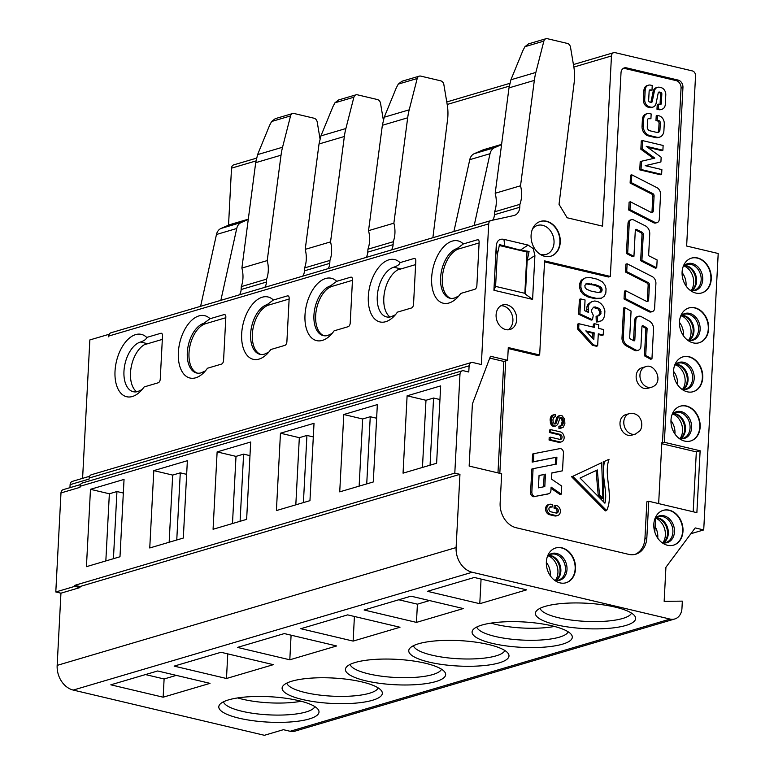 <?xml version="1.0" encoding="UTF-8"?>
<svg xmlns="http://www.w3.org/2000/svg" width="774" height="774" viewBox="0 0 774 774"><rect width="100%" height="100%" fill="white"/><g stroke="black" fill="none" stroke-linecap="round" stroke-linejoin="round"><path stroke-width="1.16" d="M239.437 294.836A10.681 8.388 73.5 0 0 241.13 289.524L266.459 282.046A10.681 8.388 -106.5 0 1 264.766 287.357M320.03 138.846L317.214 122.04A4.267 3.357 73.5 0 0 314.07 118.229L294.072 113.497A4.267 3.357 73.5 0 0 292.64 113.526A4.267 3.357 73.5 0 0 290.56 115.906L282.558 147.234A64.068 50.349 73.5 0 0 281.03 155.197L267.224 260.586A27.419 21.546 -106.5 0 1 266.614 279.133L266.459 282.046M237.676 697.925A45.908 11.639 -177 0 0 301.144 701.254M197.467 373.165A25.629 14.454 103.3 0 1 189.514 348.3A25.629 14.454 103.3 0 1 205.507 323.726L225.805 317.727M205.42 370.872L201.192 372.826A25.629 14.454 103.3 0 1 196.596 373.01A25.629 14.454 103.3 0 1 187.298 352.557A25.629 14.454 103.3 0 1 203.794 323.319L210.044 318.733L224.102 314.583A3.202 1.809 103.3 0 1 224.673 314.554A3.202 1.809 103.3 0 1 225.834 317.117L223.57 360.432A3.202 1.809 103.3 0 1 221.509 364.09L207.451 368.24A32.034 18.063 -76.7 0 1 203.968 372.458A32.034 18.063 -76.7 0 1 180.777 369.005A32.034 18.063 -76.7 0 1 185.363 328.408A32.034 18.063 -76.7 0 1 210.044 318.733M136.698 391.799A25.629 14.454 -76.7 0 1 131.009 368.134A25.629 14.454 -76.7 0 1 144.361 344.701L162.327 339.399M161.853 333.536L160.779 333.284A3.202 1.809 103.3 0 1 161.35 333.255A3.202 1.809 103.3 0 1 162.511 335.81L160.247 379.134A3.202 1.809 103.3 0 1 158.177 382.791L144.119 386.942A32.034 18.063 103.3 0 1 140.645 391.16A32.034 18.063 103.3 0 1 117.445 387.706A32.034 18.063 103.3 0 1 122.04 347.11A32.034 18.063 103.3 0 1 146.712 337.435C146.373 339.196 144.283 340.724 140.462 342.021A25.629 14.454 -76.7 0 0 124.353 367.36A25.629 14.454 -76.7 0 0 133.263 391.712A25.629 14.454 -76.7 0 0 137.869 391.528L142.097 389.564M169.158 542.235L172.679 475.081L180.274 472.837L176.762 539.991M186.65 474.346L180.274 472.837M113.43 558.693L116.951 491.538L109.357 493.783L105.835 560.937M116.951 491.538L123.327 493.048M378.186 687.893A45.908 11.639 3 0 1 369.44 693.262A45.908 11.639 3 0 1 305.314 692.566A45.908 11.639 3 0 1 286.806 683.103M314.854 706.594A45.908 11.639 3 0 1 306.107 711.954A45.908 11.639 3 0 1 256.426 713.792A45.908 11.639 3 0 1 223.483 701.805M145.493 674.57L164.107 678.972L176.288 675.383M267.224 260.586L241.894 268.065L255.701 162.675L257.597 154.607L269.565 125.427L271.616 121.499L275.234 118.674M230.265 224.528A4.267 3.357 73.5 0 0 229.946 224.605A4.267 3.357 73.5 0 0 229.646 224.712L221.006 228.456A10.681 8.388 73.5 0 0 216.468 234.483L200.601 306.311M248.261 219.439L241.275 222.477A10.681 8.388 73.5 0 0 236.728 228.494L220.861 300.322M82.595 478.342L89.852 339.931L109.25 334.233A4.267 3.357 -106.5 0 1 110.982 332.772A4.267 3.357 -106.5 0 1 111.166 332.723L490.755 220.629M108.853 334.32L108.718 336.884M492.622 220.193A10.681 8.388 73.5 0 0 494.431 214.727L519.76 207.248A10.681 8.388 -106.5 0 1 514.207 215.453A10.681 8.388 -106.5 0 1 513.743 215.569L491.113 220.522A4.267 3.357 73.5 0 0 490.929 220.571A4.267 3.357 73.5 0 0 488.713 223.85L108.757 336.051A4.267 3.357 -106.5 0 1 109.25 334.233M160.779 333.284L146.712 337.435M89.61 476.271L72.33 481.38A4.267 3.357 73.5 0 0 70.105 484.659L69.95 487.668M70.105 484.659L89.107 479.048L89.155 478.022A4.267 3.357 -106.5 0 1 91.38 474.733L471.327 362.532A4.267 3.357 73.5 0 0 469.112 365.821L468.783 372.004L463.636 370.785A4.267 3.357 73.5 0 0 462.213 370.823A4.267 3.357 73.5 0 0 459.988 374.103L454.802 473.117L459.95 474.336L456.109 547.566A21.353 16.786 73.5 0 0 472.188 572.257L670.1 619.084A13.884 10.904 73.5 0 0 674.735 618.987A13.884 10.904 73.5 0 0 681.962 608.316L682.339 601.137L664.15 601.33L665.93 567.245L695.197 527.916L703.721 529.929L718.204 253.504L686.635 246.035L695.545 75.852A4.267 3.357 73.5 0 0 692.333 70.908L615.117 52.642A4.267 3.357 73.5 0 0 613.695 52.671A4.267 3.357 73.5 0 0 611.47 55.96L602.549 226.143L567.139 217.765L559.031 204.326L574.24 81.967A42.705 33.563 73.5 0 0 573.882 67.29L570.515 47.243A4.267 3.357 73.5 0 0 567.371 43.431L547.373 38.7A4.267 3.357 73.5 0 0 545.941 38.729A4.267 3.357 73.5 0 0 543.861 41.109L535.86 72.427A64.068 50.349 73.5 0 0 534.331 80.399L520.525 185.779L495.196 193.268L509.002 87.878L510.898 79.799L522.866 50.629L524.917 46.701L528.536 43.876M80.486 484.563L63.207 489.661A4.267 3.357 73.5 0 0 60.982 492.941L55.796 591.965L74.797 586.353L79.945 587.572L79.993 586.537L74.846 585.318L74.797 586.353M60.982 492.941L79.983 487.339L80.041 486.304A4.267 3.357 -106.5 0 1 82.257 483.024L462.213 370.823M187.366 460.704L183.312 538.056L149.75 547.973L153.803 470.611L187.366 460.704M172.679 475.081L153.803 470.611M90.481 489.313L86.427 566.674L119.989 556.758L124.043 479.406L90.481 489.313L109.357 493.783M55.796 591.965L60.943 593.184L79.945 587.572M60.943 593.184L57.16 665.379A21.353 16.786 73.5 0 0 73.24 690.069L264.389 735.3L283.39 729.689L290.153 731.285L670.1 619.084M226.482 678.498L174.14 666.114L221.006 652.279L273.338 664.663L226.482 678.498L227.769 653.875M372.546 700.257A50.184 12.723 3 0 1 302.46 699.503A50.184 12.723 3 0 1 282.994 685.909A50.184 12.723 3 0 1 291.895 681.178A50.184 12.723 3 0 1 361.98 681.933A50.184 12.723 3 0 1 381.679 691.085A50.184 12.723 3 0 1 372.546 700.257M309.223 718.959A50.184 12.723 3 0 1 248.812 720.101A50.184 12.723 3 0 1 219.671 704.611A50.184 12.723 3 0 1 269.565 696.716A50.184 12.723 3 0 1 318.356 709.787A50.184 12.723 3 0 1 309.223 718.959M163.15 697.2L110.817 684.816L157.673 670.971L210.015 683.355L163.15 697.2L164.107 678.972M674.735 618.987L294.788 731.198A13.884 10.904 -106.5 0 1 290.153 731.285M241.13 289.524L241.285 286.612L266.614 279.133M241.285 286.612A27.419 21.546 73.5 0 0 241.894 268.065M228.533 225.195L231.513 168.161A4.267 3.357 -106.5 0 1 233.738 164.872L256.562 158.138M690.872 533.721L703.721 529.929M416.451 622.393L463.316 608.558L410.975 596.174L364.119 610.009L416.451 622.393L417.409 604.175L429.589 600.576M562.524 644.161A50.184 12.723 3 0 1 502.113 645.303A50.184 12.723 3 0 1 472.972 629.813A50.184 12.723 3 0 1 522.856 621.909A50.184 12.723 3 0 1 571.657 634.98A50.184 12.723 3 0 1 562.524 644.161M427.442 591.317L474.307 577.472L526.639 589.856L479.783 603.701L427.442 591.317M615.282 607.126A50.184 12.723 3 0 1 634.98 616.288A50.184 12.723 3 0 1 625.847 625.46A50.184 12.723 3 0 1 555.761 624.705A50.184 12.723 3 0 1 536.295 611.112A50.184 12.723 3 0 1 545.196 606.371A50.184 12.723 3 0 1 615.282 607.126M237.463 647.412L284.329 633.577L336.661 645.961L289.805 659.796L237.463 647.412M425.303 663.231A50.184 12.723 3 0 1 445.002 672.383A50.184 12.723 3 0 1 435.868 681.555A50.184 12.723 3 0 1 365.783 680.81A50.184 12.723 3 0 1 346.317 667.207A50.184 12.723 3 0 1 355.218 662.476A50.184 12.723 3 0 1 425.303 663.231M300.796 628.711L347.652 614.875L399.994 627.259L353.128 641.095L300.796 628.711M488.636 644.529A50.184 12.723 3 0 1 508.334 653.682A50.184 12.723 3 0 1 499.191 662.863A50.184 12.723 3 0 1 429.106 662.109A50.184 12.723 3 0 1 409.639 648.515A50.184 12.723 3 0 1 418.55 643.774A50.184 12.723 3 0 1 488.636 644.529M79.993 586.537L459.95 474.336M74.846 585.318L454.802 473.117M373.291 481.96L377.344 404.599L343.782 414.516L339.728 491.867L373.291 481.96M436.613 463.258L403.051 473.166L407.105 395.814L440.667 385.897L436.613 463.258M246.635 519.364L213.073 529.271L217.126 451.91L250.689 442.002L246.635 519.364M309.958 500.662L276.405 510.569L280.459 433.217L314.021 423.301L309.958 500.662M488.713 223.85L481.341 364.535L472.759 362.503A4.267 3.357 73.5 0 0 471.327 362.532M415.154 258.739L414.08 258.477L400.013 262.628C399.674 264.398 397.584 265.927 393.763 267.214A25.629 14.454 -76.7 0 0 377.654 292.553A25.629 14.454 -76.7 0 0 386.565 316.905A25.629 14.454 -76.7 0 0 391.17 316.721L395.398 314.766M414.08 258.477A3.202 1.809 103.3 0 1 414.651 258.458A3.202 1.809 103.3 0 1 415.812 261.012L413.539 304.337A3.202 1.809 103.3 0 1 411.478 307.984L397.42 312.145A32.034 18.063 103.3 0 1 393.947 316.363A32.034 18.063 103.3 0 1 370.746 312.909A32.034 18.063 103.3 0 1 375.342 272.313A32.034 18.063 103.3 0 1 400.013 262.628M458.721 296.065L454.493 298.019A25.629 14.454 103.3 0 1 449.897 298.203A25.629 14.454 103.3 0 1 440.599 277.76A25.629 14.454 103.3 0 1 457.095 248.512L463.345 243.936A32.034 18.063 -76.7 0 0 438.664 253.611A32.034 18.063 -76.7 0 0 434.079 294.207A32.034 18.063 -76.7 0 0 457.27 297.661A32.034 18.063 -76.7 0 0 460.753 293.443L474.81 289.292A3.202 1.809 103.3 0 0 476.871 285.635L479.135 242.31A3.202 1.809 103.3 0 0 477.974 239.756A3.202 1.809 103.3 0 0 477.403 239.776L478.477 240.037M463.345 243.936L477.403 239.776M268.742 352.17L264.524 354.124A25.629 14.454 103.3 0 1 259.919 354.308A25.629 14.454 103.3 0 1 250.621 333.855A25.629 14.454 103.3 0 1 267.117 304.617L273.367 300.031A32.034 18.063 -76.7 0 0 248.686 309.716A32.034 18.063 -76.7 0 0 244.1 350.312A32.034 18.063 -76.7 0 0 267.291 353.757A32.034 18.063 -76.7 0 0 270.774 349.538L284.832 345.388A3.202 1.809 103.3 0 0 286.893 341.731L289.166 298.416A3.202 1.809 103.3 0 0 288.005 295.862A3.202 1.809 103.3 0 0 287.425 295.881L288.508 296.132M273.367 300.031L287.425 295.881M332.075 333.468L327.847 335.423A25.629 14.454 103.3 0 1 323.242 335.606A25.629 14.454 103.3 0 1 313.944 315.153A25.629 14.454 103.3 0 1 330.44 285.916L336.69 281.33A32.034 18.063 -76.7 0 0 312.009 291.014A32.034 18.063 -76.7 0 0 307.423 331.611A32.034 18.063 -76.7 0 0 330.624 335.055A32.034 18.063 -76.7 0 0 334.097 330.837L348.155 326.686A3.202 1.809 103.3 0 0 350.216 323.029L352.489 279.714A3.202 1.809 103.3 0 0 351.328 277.16A3.202 1.809 103.3 0 0 350.748 277.179L351.831 277.44M336.69 281.33L350.748 277.179M432.879 237.715L447.585 119.37A42.705 33.563 73.5 0 0 447.227 104.693L443.87 84.647A4.267 3.357 73.5 0 0 440.716 80.835L420.717 76.104A4.267 3.357 73.5 0 0 419.295 76.133A4.267 3.357 73.5 0 0 417.205 78.513L409.204 109.831A64.068 50.349 73.5 0 0 407.685 117.793L393.869 223.183A27.419 21.546 -106.5 0 1 393.26 241.73L393.105 244.642A10.681 8.388 -106.5 0 1 391.412 249.963M366.083 257.442A10.681 8.388 73.5 0 0 367.776 252.121L367.931 249.209A27.419 21.546 73.5 0 0 368.54 230.662L382.356 125.282L384.243 117.203L396.22 88.023L398.271 84.105L401.88 81.28M504.832 650.489A45.908 11.639 3 0 1 496.086 655.859A45.908 11.639 3 0 1 431.96 655.172A45.908 11.639 3 0 1 413.451 645.7M295.813 504.841L299.325 437.678L306.93 435.433L303.408 502.597M313.306 436.942L306.93 435.433M324.113 335.761A25.629 14.454 103.3 0 1 316.169 310.896A25.629 14.454 103.3 0 1 332.162 286.322L352.46 280.323M367.931 249.209L393.26 241.73M393.869 223.183L368.54 230.662M354.415 616.472L353.128 641.095M299.325 437.678L280.459 433.217M260.79 354.463A25.629 14.454 103.3 0 1 252.837 329.598A25.629 14.454 103.3 0 1 268.83 305.024L289.128 299.025M232.481 523.543L236.002 456.379L243.607 454.135L240.085 521.299M249.973 455.644L243.607 454.135M441.509 669.191A45.908 11.639 3 0 1 432.763 674.56A45.908 11.639 3 0 1 368.637 673.873A45.908 11.639 3 0 1 350.129 664.402M383.362 120.144L380.537 103.348A4.267 3.357 73.5 0 0 377.393 99.536L357.394 94.805A4.267 3.357 73.5 0 0 355.972 94.834A4.267 3.357 73.5 0 0 353.882 97.214L345.881 128.532A64.068 50.349 73.5 0 0 344.353 136.495L330.546 241.885L305.217 249.363L319.023 143.974L320.92 135.905L332.897 106.725L334.949 102.797L338.557 99.981M236.002 456.379L217.126 451.91M291.092 635.173L289.805 659.796M302.76 276.134A10.681 8.388 73.5 0 0 304.453 270.823L304.608 267.91L329.937 260.432L329.782 263.344A10.681 8.388 -106.5 0 1 328.089 268.655M330.546 241.885A27.419 21.546 -106.5 0 1 329.937 260.432M304.608 267.91A27.419 21.546 73.5 0 0 305.217 249.363M501.562 144.641L494.576 147.679A10.681 8.388 73.5 0 0 490.029 153.697L474.162 225.524M483.566 149.73A4.267 3.357 73.5 0 0 483.247 149.798A4.267 3.357 73.5 0 0 482.947 149.914L474.307 153.658A10.681 8.388 73.5 0 0 469.77 159.676L453.903 231.503M398.794 599.773L417.409 604.175M568.155 631.797A45.908 11.639 3 0 1 559.409 637.157A45.908 11.639 3 0 1 509.727 638.995A45.908 11.639 3 0 1 476.784 627.008M343.782 414.516L362.658 418.976L359.136 486.14M376.628 418.241L370.253 416.731L362.658 418.976M490.977 623.118A45.908 11.639 -177 0 0 554.445 626.447M370.253 416.731L366.731 483.895M389.999 317.001A25.629 14.454 -76.7 0 1 384.31 293.336A25.629 14.454 -76.7 0 1 397.662 269.903L415.628 264.602M450.768 298.367A25.629 14.454 103.3 0 1 442.815 273.493A25.629 14.454 103.3 0 1 458.808 248.918L479.106 242.93M529.077 251.444L520.351 250.147L499.52 244.613L497.237 254.917L495.592 286.39L524.84 293.307L526.997 252.053L529.077 251.444L527.171 260.615L525.42 294.159L532.599 299.393L534.902 255.546L533.286 248.677L528.081 245.068L503.951 239.36C499.278 238.489 496.705 240.83 496.211 246.393L493.918 290.24L495.592 286.39M499.22 245.484L526.997 252.053M655.259 517.883A15.132 11.891 -106.5 0 1 655.704 517.351L654.804 532.038M500.942 305.72A12.81 10.072 -106.5 0 1 512.901 320.765A12.81 10.072 -106.5 0 1 508.063 329.821M532.531 228.94A15.132 11.891 -106.5 0 1 546.386 226.927A15.132 11.891 -106.5 0 1 554.029 242.794A15.132 11.891 -106.5 0 1 539.991 254.211M592.632 338.325L592.903 333.226L586.595 331.736M594.171 332.859L585.812 330.875L593.813 339.612L594.171 332.859L592.903 333.226M603.207 334.997L598.292 333.826L597.654 345.862L593.552 344.894L578.691 328.457L578.933 323.726L594.451 327.402L594.645 323.745L598.766 324.722L598.573 328.369L603.497 329.54L603.207 334.997L601.94 335.365L598.254 334.494M597.654 345.862L596.386 346.239L592.284 345.272L577.423 328.834L577.665 324.103L578.933 323.726M593.552 344.894L592.284 345.272M578.691 328.457L577.423 328.834M594.645 323.745L593.377 324.122L593.223 327.102M599.444 315.55L600.963 313.335L600.537 310.045L599.405 308.536L595.312 306.949L593.59 307.152L591.752 309.552L591.646 311.738L593.261 315.299L592.468 319.739L579.89 313.838L580.674 298.938L585.057 299.973L584.505 310.606L588.617 312.473L588.124 306.552L589.43 303.65L591.839 301.579L594.848 300.97L598.167 301.754L600.808 303.447L603.478 306.591L604.891 310.964L604.649 315.54L603.565 318.646L601.611 320.784L596.28 322.003L596.086 316.276L599.444 315.55L598.176 315.927L599.705 313.702L599.792 312.048L598.138 308.913L593.261 307.413M599.095 321.742L596.28 322.003M597.538 321.626L597.354 315.898M600.431 314.583L599.163 314.96M600.963 313.335L599.705 313.702M601.05 311.68L599.792 312.048M600.537 310.045L599.269 310.413M599.405 308.536L598.138 308.913M597.644 307.501L596.377 307.868M595.312 306.949L594.045 307.317M592.468 319.739L591.21 320.117L578.623 314.215L579.407 299.306L580.674 298.938M579.89 313.838L578.623 314.215M588.269 311.438L587.098 311.777M587.979 309.416L586.711 309.793L586.866 306.93L588.163 304.018L591.839 301.579M586.992 311.738L586.711 309.793M588.124 306.552L586.866 306.93M589.43 303.65L588.163 304.018M599.715 292.456L600.817 289.863L599.153 287.106L594.538 285.2L585.928 283.855M601.137 292.021L602.085 289.486L600.421 286.728L595.806 284.822L586.895 283.507L584.883 285.422L585.047 287.415L586.489 289.205L591.113 291.111L598.399 292.562L601.137 292.021L599.869 292.398M601.717 291.353L600.45 291.73M602.027 290.511L600.759 290.889M602.085 289.486L600.817 289.863M601.862 288.508L600.595 288.886M601.359 287.58L600.092 287.957M600.421 286.728L599.153 287.106M598.844 285.838L597.576 286.216M595.806 284.822L594.538 285.2M591.5 283.806L590.233 284.184M588.53 283.371L587.263 283.739M581.071 282.878L582.522 279.83L585.425 277.847L590.485 277.595L597.431 279.24L602.346 281.862L604.978 285.161L606.052 288.779L605.829 293.065L604.281 296.2L601.398 298.183L596.435 298.338L589.459 296.684L584.564 294.062L581.932 290.772L580.848 287.144L581.071 282.878L579.813 283.245L581.255 280.207L585.425 277.847M580.848 287.144L579.581 287.522L579.813 283.245M582.522 279.83L581.255 280.207M601.398 298.183L595.167 298.716L588.192 297.061L583.296 294.439L580.664 291.15L579.581 287.522M596.435 298.338L595.167 298.716M589.459 296.684L588.192 297.061M584.564 294.062L583.296 294.439M581.932 290.772L580.664 291.15M550.624 256.262A18.15 14.261 73.5 0 0 559.883 242.359A18.15 14.261 73.5 0 0 540.339 221.441M531.09 235.344A18.15 14.261 -106.5 0 1 540.533 221.383A18.15 14.261 -106.5 0 1 560.26 242.243A18.15 14.261 -106.5 0 1 550.817 256.204A18.15 14.261 -106.5 0 1 531.09 235.344M516.693 319.643A12.81 10.072 -106.5 0 1 510.027 329.501A12.81 10.072 -106.5 0 1 496.105 314.776A12.81 10.072 -106.5 0 1 502.771 304.927A12.81 10.072 -106.5 0 1 516.693 319.643M565.9 582.803A18.15 14.261 73.5 0 0 575.15 568.909A18.15 14.261 73.5 0 0 555.616 547.992M548.224 555.732A15.161 11.92 -106.5 0 1 557.928 572.712A15.161 11.92 -106.5 0 1 555.48 580.316M550.275 575.74A15.161 11.92 73.5 0 0 550.333 574.956A15.161 11.92 73.5 0 0 546.338 562.417M575.527 568.793A18.15 14.261 -106.5 0 1 566.084 582.754A18.15 14.261 -106.5 0 1 546.357 561.895A18.15 14.261 -106.5 0 1 555.809 547.934A18.15 14.261 -106.5 0 1 575.527 568.793M701.631 292.969A18.15 14.261 73.5 0 0 710.89 279.075A18.15 14.261 73.5 0 0 691.346 258.158M683.955 265.898A15.161 11.92 -106.5 0 1 693.668 282.878A15.161 11.92 -106.5 0 1 691.221 290.482M686.006 285.906A15.161 11.92 73.5 0 0 686.064 285.122A15.161 11.92 73.5 0 0 682.078 272.583M711.267 278.959A18.15 14.261 -106.5 0 1 701.824 292.92A18.15 14.261 -106.5 0 1 682.097 272.061A18.15 14.261 -106.5 0 1 691.54 258.1A18.15 14.261 -106.5 0 1 711.267 278.959M699.019 342.805A18.15 14.261 73.5 0 0 708.278 328.902A18.15 14.261 73.5 0 0 688.744 307.994M681.343 315.734A15.161 11.92 -106.5 0 1 691.056 332.714A15.161 11.92 -106.5 0 1 688.608 340.318M683.394 335.732A15.161 11.92 73.5 0 0 683.452 334.958A15.161 11.92 73.5 0 0 679.466 322.41M708.655 328.795A18.15 14.261 -106.5 0 1 699.212 342.747A18.15 14.261 -106.5 0 1 679.485 321.887A18.15 14.261 -106.5 0 1 688.928 307.936A18.15 14.261 -106.5 0 1 708.655 328.795M693.098 391.721A18.15 14.261 73.5 0 0 702.357 377.828A18.15 14.261 73.5 0 0 682.813 356.911M675.421 364.66A15.161 11.92 -106.5 0 1 685.135 381.63A15.161 11.92 -106.5 0 1 682.687 389.235M677.473 384.659A15.161 11.92 73.5 0 0 677.531 383.875A15.161 11.92 73.5 0 0 673.544 371.336M702.734 377.712A18.15 14.261 -106.5 0 1 693.291 391.673A18.15 14.261 -106.5 0 1 673.564 370.814A18.15 14.261 -106.5 0 1 683.007 356.853A18.15 14.261 -106.5 0 1 702.734 377.712M690.514 441.016A18.15 14.261 73.5 0 0 699.773 427.113A18.15 14.261 73.5 0 0 680.23 406.205M672.838 413.945A15.161 11.92 -106.5 0 1 682.552 430.924A15.161 11.92 -106.5 0 1 680.104 438.529M674.889 433.943A15.161 11.92 73.5 0 0 674.947 433.169A15.161 11.92 73.5 0 0 670.961 420.63M700.151 427.006A18.15 14.261 -106.5 0 1 690.708 440.957A18.15 14.261 -106.5 0 1 670.981 420.098A18.15 14.261 -106.5 0 1 680.423 406.147A18.15 14.261 -106.5 0 1 700.151 427.006M657.736 538.124A15.161 11.92 73.5 0 0 657.794 537.35A15.161 11.92 73.5 0 0 655.133 526.726M661.78 542.468L665.892 542.506A13.458 10.575 -106.5 0 0 672.896 532.164A13.458 10.575 -106.5 0 0 658.277 516.703L655.655 518.154A15.161 11.92 -106.5 0 1 665.388 535.105A15.161 11.92 -106.5 0 1 662.941 542.709M673.361 545.196A18.15 14.261 73.5 0 0 682.61 531.303A18.15 14.261 73.5 0 0 663.076 510.385M653.817 524.288A18.15 14.261 -106.5 0 1 663.27 510.327A18.15 14.261 -106.5 0 1 682.987 531.187A18.15 14.261 -106.5 0 1 673.544 545.148A18.15 14.261 -106.5 0 1 653.817 524.288M625.556 414.729A10.681 8.388 73.5 0 0 620.535 427.345A10.681 8.388 73.5 0 0 631.603 435.211L635.406 434.088A10.681 8.388 -106.5 0 1 624.337 426.222A10.681 8.388 -106.5 0 1 629.359 413.606L625.556 414.729M645.516 366.741L641.714 367.863A10.681 8.388 73.5 0 0 636.499 379.744A10.681 8.388 73.5 0 0 646.59 388.577A10.681 8.388 -106.5 0 0 647.161 388.49A10.681 8.388 73.5 0 0 647.761 388.345L651.563 387.223A10.681 8.388 -106.5 0 1 650.953 387.368A10.681 8.388 -106.5 0 1 650.392 387.455A10.681 8.388 -106.5 0 1 640.291 378.621A10.681 8.388 -106.5 0 1 645.516 366.741C654.775 362.464 664.789 382.927 651.563 387.223M658.248 108.882L659.912 109.279A6.298 4.954 73.5 0 0 662.012 109.231A6.298 4.954 73.5 0 0 665.292 104.384L665.785 94.892A6.298 4.954 73.5 0 0 661.044 87.607L659.641 87.278A6.298 4.954 73.5 0 0 657.542 87.317A6.298 4.954 73.5 0 0 654.388 91.129L652.25 101.529A1.384 1.084 -106.5 0 1 651.098 102.381L649.696 102.042A1.384 1.084 -106.5 0 1 648.651 100.446L649.154 90.955A1.384 1.084 -106.5 0 1 650.334 89.881L651.989 90.277L652.24 85.527L650.576 85.13A6.298 4.954 73.5 0 0 648.477 85.179A6.298 4.954 73.5 0 0 645.197 90.016L644.703 99.517A6.298 4.954 73.5 0 0 649.444 106.802L650.847 107.131A6.298 4.954 73.5 0 0 652.946 107.083A6.298 4.954 73.5 0 0 656.1 103.281L658.239 92.87A1.384 1.084 -106.5 0 1 659.39 92.029L660.793 92.358A1.384 1.084 -106.5 0 1 661.838 93.954L661.335 103.455A1.384 1.084 -106.5 0 1 660.154 104.519L657.232 104.5L656.981 109.26L658.248 108.882L658.5 104.132M652.946 107.083L651.689 107.46A6.298 4.954 -106.5 0 1 649.579 107.509L648.177 107.17A6.298 4.954 -106.5 0 1 643.436 99.885L643.929 90.394A6.298 4.954 -106.5 0 1 647.209 85.546L648.477 85.179M651.989 90.277L649.338 90.326M650.828 102.313A1.384 1.084 73.5 0 0 650.982 101.907L653.13 91.496A6.298 4.954 -106.5 0 1 656.275 87.694L657.542 87.317M662.012 109.231L660.744 109.608A6.298 4.954 -106.5 0 1 658.645 109.647L656.981 109.26M659.883 104.461A1.384 1.084 73.5 0 0 660.067 103.822L660.57 94.331A1.384 1.084 73.5 0 0 659.525 92.735L658.403 92.464M660.909 161.979L661.16 157.219L646.251 146.296L662.892 150.224L663.134 145.473L642.546 140.607L642.12 148.831L654.785 158.119L641.462 161.253L641.036 169.487L661.625 174.363L661.876 169.603L645.235 165.665L660.909 161.979L645.4 165.704M641.462 161.253L640.195 161.631L639.769 169.864L641.036 169.487M642.12 148.831L640.853 149.208L641.278 140.974L642.546 140.607M653.44 158.438L640.853 149.208M662.892 150.224L661.625 150.601L647.615 147.283M661.625 174.363L660.357 174.731L639.769 169.864M657.484 115.452L659.003 115.81A6.995 5.495 73.5 0 1 664.266 123.898L663.908 130.719A8.369 6.579 73.5 0 1 659.554 137.153A8.369 6.579 73.5 0 1 656.758 137.211L649.628 135.527A8.369 6.579 73.5 0 1 643.32 125.852L643.678 119.022A6.995 5.495 73.5 0 1 647.316 113.643A6.995 5.495 73.5 0 1 649.647 113.594L651.166 113.952L650.924 118.712L649.405 118.354A2.07 1.625 -106.5 0 0 647.635 119.96L647.277 126.781A3.454 2.709 -106.5 0 0 649.87 130.777L657.01 132.46A3.454 2.709 -106.5 0 0 658.161 132.441A3.454 2.709 -106.5 0 0 659.961 129.78L660.319 122.96A2.07 1.625 -106.5 0 0 658.751 120.56L657.232 120.202L657.484 115.452L656.217 115.829L655.975 120.58L657.232 120.202M659.554 137.153L658.287 137.53A8.369 6.579 -106.5 0 1 655.491 137.588L648.36 135.905A8.369 6.579 -106.5 0 1 642.052 126.22L642.41 119.399A6.995 5.495 -106.5 0 1 646.048 114.02L647.316 113.643M650.924 118.712L648.138 118.722A2.07 1.625 73.5 0 0 648.128 118.722L649.405 118.354M657.503 132.528A3.454 2.709 73.5 0 0 658.693 130.158L659.051 123.327A2.07 1.625 73.5 0 0 657.494 120.938L655.975 120.58M652.888 193.645A2.051 1.616 -106.5 0 1 654.078 195.88L652.811 196.257A2.051 1.616 73.5 0 0 651.621 194.022L652.888 193.645L631.381 182.664L631.787 174.818L630.52 175.195L630.113 183.041L631.381 182.664M653.285 210.954A2.051 1.616 -106.5 0 1 651.534 212.55A2.051 1.616 -106.5 0 0 652.018 211.331L653.285 210.954L654.078 195.88M651.534 212.55A2.051 1.616 -106.5 0 1 651.176 212.415L630.375 201.791L629.107 202.169L628.701 210.015L629.968 209.638L630.375 201.791M629.968 209.638L654.901 222.37A4.247 3.338 73.5 0 0 655.636 222.641A4.247 3.338 73.5 0 0 657.058 222.612A4.247 3.338 73.5 0 0 659.264 219.352L660.561 194.584A6.376 5.012 73.5 0 0 656.865 187.618L631.787 174.818M654.901 222.37L653.633 222.748A4.247 3.338 73.5 0 0 655.791 222.989L657.058 222.612M653.633 222.748L628.701 210.015M652.018 211.331L652.811 196.257M651.621 194.022L630.113 183.041M651.95 358.875L653.517 329.134A7.44 5.844 73.5 0 0 649.367 321.094L641.23 316.643A5.128 4.025 73.5 0 0 640.233 316.247A5.128 4.025 73.5 0 0 638.521 316.285A5.128 4.025 73.5 0 0 635.851 320.223L634.815 340.038A1.026 0.803 -106.5 0 1 633.742 340.763L630.249 338.848A1.026 0.803 -106.5 0 1 629.668 337.735L631.071 311.071L624.831 307.646L623.273 337.387A7.44 5.844 73.5 0 0 627.424 345.427L635.551 349.877A5.128 4.025 73.5 0 0 636.547 350.264A5.128 4.025 73.5 0 0 638.26 350.235A5.128 4.025 73.5 0 0 640.93 346.288L641.965 326.473A1.026 0.803 -106.5 0 1 643.039 325.757L646.542 327.683A1.026 0.803 -106.5 0 1 647.112 328.786L645.719 355.45L651.95 358.875L650.692 359.252L644.452 355.827L645.845 329.163A1.026 0.803 73.5 0 0 645.274 328.05L642.004 326.26M634.815 340.038L633.548 340.415A1.026 0.803 -106.5 0 1 633.519 340.637M633.548 340.415L634.583 320.6L635.851 320.223M638.521 316.285L637.254 316.663A5.128 4.025 73.5 0 0 634.583 320.6M645.719 355.45L644.452 355.827M635.551 349.877L634.283 350.254A5.128 4.025 73.5 0 0 636.992 350.603L638.26 350.235M634.283 350.254L626.156 345.794A7.44 5.844 -106.5 0 1 622.006 337.764L623.563 308.023L624.831 307.646M648.225 282.607A2.051 1.616 -106.5 0 1 649.415 284.842L648.148 285.219A2.051 1.616 73.5 0 0 646.967 282.984L648.225 282.607L626.717 271.626L627.124 263.779L625.856 264.157L625.45 272.003L626.717 271.626M648.622 299.915A2.051 1.616 -106.5 0 1 646.87 301.512A2.051 1.616 -106.5 0 0 647.364 300.293L648.622 299.915L649.415 284.842M646.87 301.512A2.051 1.616 -106.5 0 1 646.522 301.376L625.711 290.753L624.444 291.13L624.038 298.977L625.305 298.6L625.711 290.753M625.305 298.6L650.237 311.332A4.247 3.338 73.5 0 0 650.973 311.603A4.247 3.338 73.5 0 0 652.395 311.574A4.247 3.338 73.5 0 0 654.601 308.313L655.907 283.545A6.376 5.012 73.5 0 0 652.201 276.579L627.124 263.779M650.237 311.332L648.97 311.709A4.247 3.338 73.5 0 0 651.128 311.951L652.395 311.574M648.97 311.709L624.038 298.977M647.364 300.293L648.148 285.219M646.967 282.984L625.45 272.003M635.444 229.636L636.363 229.356A1.026 0.803 -106.5 0 0 635.319 230.091L633.945 256.291L632.677 256.668L626.418 253.504L628.004 223.328L629.272 222.951A4.247 3.338 73.5 0 1 631.478 219.69A4.247 3.338 73.5 0 1 632.9 219.661A4.247 3.338 73.5 0 1 633.616 219.922L645.41 225.882A7.44 5.844 73.5 0 1 649.744 234.019L648.612 255.672L657.136 259.977L656.729 267.823L655.462 268.201L640.649 260.712L642.004 234.861A2.051 1.616 73.5 0 0 640.814 232.626L642.081 232.248A2.051 1.616 -106.5 0 1 643.271 234.483L642.004 234.861M636.363 229.356L642.081 232.248M656.729 267.823L641.917 260.335L643.271 234.483M633.945 256.291L627.685 253.127L629.272 222.951M641.917 260.335L640.649 260.712M640.814 232.626L635.348 229.859M627.685 253.127L626.418 253.504M631.478 219.69L630.21 220.058A4.247 3.338 73.5 0 0 628.004 223.328M609.051 459.253L604.523 461.381C600.982 477.2 607.958 491.529 604.91 503.206L580.055 478.071L597.315 469.944L599.492 494.857L602.907 498.311L601.688 462.717L572.779 476.32L606.613 510.54C614.111 495.292 603.246 475.197 609.051 459.253L604.523 461.381M602.907 498.311L601.64 498.688L598.225 495.234L599.492 494.857M572.779 476.32L601.688 462.717M598.225 495.234L596.048 470.321M603.836 502.123L603.256 461.759M606.613 510.54L605.345 510.908L571.522 476.697M551.359 419.624L552.365 424.278L554.049 425.816L555.838 426.068L557.677 424.481L559.989 417.999L562.166 417.921L563.249 419.808L563.346 422.856L562.224 425.371L560.153 425.952L560.192 427.954L563.279 427.18L564.875 423.61L564.643 419.102L562.05 415.725L560.047 415.474L558.441 416.673L556.225 423.117L555.132 424.036L553.333 422.798L552.897 419.895L553.681 417.292L555.626 416.635L555.597 414.603L552.897 415.309L551.465 418.502L550.198 418.937L550.091 419.992L551.359 419.624L551.465 418.502M555.877 423.659L554.716 424.007M556.225 423.117L554.958 423.484L556.738 417.796L558.189 416.073L560.047 415.474M554.648 423.988L554.958 423.484M556.593 422.14L555.326 422.507M556.98 420.727L555.713 421.104M557.367 419.276L556.109 419.653M557.715 418.173L556.448 418.55M558.006 417.418L556.738 417.796M558.441 416.673L557.174 417.051M558.925 416.102L557.657 416.47M559.457 415.696L558.189 416.073M561.856 427.945L558.925 428.332L558.886 426.319L560.153 425.952M561.044 428.041L559.786 428.419M560.192 427.954L558.925 428.332M561.808 425.681L560.947 425.932M562.224 425.371L560.957 425.739L562.176 421.656L561.789 419.576L560.492 418.028L561.798 417.679M562.592 424.916L561.324 425.294M562.911 424.336L561.643 424.703M563.172 423.63L561.905 424.007M563.346 422.856L562.088 423.165M563.433 421.994L562.166 422.372M563.443 421.22L562.176 421.656M563.375 420.495L562.108 420.863M563.249 419.808L561.982 420.185M563.056 419.198L561.789 419.576M562.804 418.676L561.537 419.053M562.505 418.25L561.237 418.628M562.166 417.921L560.898 418.289M561.402 417.534L560.086 417.902M561.005 417.486L559.776 417.873M555.838 426.068L555.277 426.126M554.687 426.048L552.829 426.213L551.098 424.655L550.091 419.992M553.961 426.493L553.42 426.416M554.049 425.816L552.829 426.213M553.439 425.439L552.172 425.816M552.868 424.926L551.601 425.303M552.365 424.278L551.098 424.655M551.959 423.513L550.691 423.881M551.649 422.633L550.382 423.001M551.456 421.666L550.188 422.043M551.349 420.659L550.082 420.969M551.678 417.505L550.411 417.883L551.127 416.257L554.145 414.632M550.188 418.937L550.411 417.883M551.988 416.625L550.72 417.002M552.394 415.89L551.127 416.257M552.897 415.309L551.63 415.677M553.487 414.883L552.22 415.261M555.626 416.635L554.01 417.022M550.72 432.153L560.105 434.369A2.593 2.041 -106.5 0 1 562.04 436.836A2.593 2.041 -106.5 0 1 560.705 439.361A2.593 2.041 -106.5 0 1 559.844 439.38L550.459 437.165L550.333 439.671L559.708 441.886A5.186 4.073 73.5 0 0 561.44 441.857A5.186 4.073 73.5 0 0 564.101 436.788A5.186 4.073 73.5 0 0 560.231 431.863L550.856 429.647L549.588 430.015L549.453 432.521L550.72 432.153L550.856 429.647M560.037 439.419A2.593 2.041 73.5 0 0 560.695 436.788A2.593 2.041 73.5 0 0 558.838 434.746L549.453 432.521M561.44 441.857L560.173 442.225A5.186 4.073 -106.5 0 1 558.441 442.264L549.066 440.038L549.192 437.533L550.459 437.165M550.333 439.671L549.066 440.038M555.955 515.542L550.74 514.313A5.186 4.073 73.5 0 1 546.87 509.389A5.186 4.073 73.5 0 1 549.53 504.319A5.186 4.073 73.5 0 1 551.262 504.29L552.307 504.532L552.172 507.038L551.136 506.796A2.593 2.041 -106.5 0 0 550.266 506.815A2.593 2.041 -106.5 0 0 548.94 509.34A2.593 2.041 -106.5 0 0 550.875 511.808L556.08 513.036A2.593 2.041 -106.5 0 0 556.951 513.017A2.593 2.041 -106.5 0 0 558.277 510.492A2.593 2.041 -106.5 0 0 556.342 508.025L555.306 507.783L555.432 505.277L556.477 505.519A5.186 4.073 73.5 0 1 560.347 510.443A5.186 4.073 73.5 0 1 557.686 515.513A5.186 4.073 73.5 0 1 555.955 515.542L554.687 515.919L549.472 514.681A5.186 4.073 -106.5 0 1 545.602 509.756A5.186 4.073 -106.5 0 1 548.263 504.696L549.53 504.319M552.172 507.038L549.869 507.164A2.593 2.041 73.5 0 0 549.675 507.134M556.274 513.075A2.593 2.041 73.5 0 0 556.932 510.443A2.593 2.041 73.5 0 0 555.074 508.402L554.039 508.15L554.165 505.645L555.432 505.277M555.306 507.783L554.039 508.15M557.686 515.513L556.419 515.881A5.186 4.073 -106.5 0 1 554.687 515.919M543.541 486.836L544.19 474.53L539.052 475.546M545.457 474.162L544.809 486.585L538.404 487.843L539.062 475.42L544.19 474.53M561.295 494.141L561.721 486.072L551.533 479.116L551.852 472.904L562.514 470.805L563.453 452.877A3.628 2.854 73.5 0 0 560.724 448.688A3.628 2.854 73.5 0 0 559.718 448.659L533.866 453.67L533.441 461.739L556.903 457.134L556.535 464.061L533.083 468.676L531.854 492.1A3.628 2.854 73.5 0 0 534.592 496.289A3.628 2.854 73.5 0 0 535.598 496.318L548.602 493.764A4.034 3.173 73.5 0 0 548.824 493.706A4.034 3.173 73.5 0 0 550.924 490.6L551.107 487.117L561.295 494.141L560.028 494.518L551.049 488.326M533.441 461.739L532.183 462.107L532.599 454.038L533.866 453.67M556.903 457.134L532.183 462.107M562.514 470.805L551.852 473.03M547.779 494.006A4.034 3.173 -106.5 0 1 547.557 494.083A4.034 3.173 -106.5 0 1 547.334 494.141L535.598 496.318M531.854 492.1L530.587 492.467A3.628 2.854 73.5 0 0 534.331 496.695M533.083 468.676L531.815 469.044L530.587 492.467M555.277 464.313L555.635 457.502M508.237 348.552L537.766 355.537L539.662 354.976L508.286 347.555L507.618 360.307L505.712 360.868L499.82 473.33M539.662 354.976L544.596 260.877L610.338 276.434L621.009 72.833A6.405 5.031 -106.5 0 1 624.337 67.909A6.405 5.031 -106.5 0 1 626.476 67.86L678.13 80.08A6.405 5.031 -106.5 0 1 682.949 87.491L664.353 442.302L662.457 442.863L681.052 88.052A6.405 5.031 73.5 0 0 676.234 80.641L624.579 68.422A6.405 5.031 73.5 0 0 623.428 68.305M544.548 261.873L608.441 276.995L610.338 276.434M658.655 503.603L661.838 442.718L662.457 442.863M661.789 443.715L696.329 451.89L700.131 450.768L696.881 512.649L648.757 501.262L646.841 537.843A21.285 16.728 -106.5 0 1 635.764 554.203A21.285 16.728 -106.5 0 1 628.769 554.378L516.21 527.752A21.353 16.786 -106.5 0 1 500.139 503.061L501.668 473.765L469.15 466.074L472.401 403.922L490.455 356.253L507.618 360.307M664.353 442.302L700.131 450.768M696.329 451.89L693.185 511.778M634.806 554.455A21.285 16.728 73.5 0 0 644.945 538.404L646.861 501.823L648.757 501.262M489.758 358.101L503.816 361.429L497.972 472.895M503.816 361.429L505.712 360.868M520.525 185.779A27.419 21.546 -106.5 0 1 519.915 204.336L494.586 211.815A27.419 21.546 73.5 0 0 495.196 193.268M494.431 214.727L494.586 211.815M519.76 207.248L519.915 204.336M493.918 290.24L532.599 299.393M524.84 293.307L525.42 294.159M422.459 467.438L425.981 400.274L433.575 398.039L430.063 465.193M439.951 399.539L433.575 398.039M425.981 400.274L407.105 395.814M631.487 613.095A45.908 11.639 3 0 1 622.741 618.455A45.908 11.639 3 0 1 558.615 617.768A45.908 11.639 3 0 1 540.107 608.306M481.07 579.078L479.783 603.701M205.507 323.726L203.794 323.319M140.462 342.021L147.679 343.724M229.946 224.605L248.299 219.187L229.646 224.712M241.275 222.477L221.006 228.456M236.728 228.494L216.468 234.483M224.102 314.583L225.176 314.834M255.701 162.675L281.03 155.197M282.558 147.234L257.597 154.607M271.616 121.499L290.56 115.906M231.513 168.161L255.971 160.934M447.188 104.471L509.273 86.137M573.844 67.067L611.47 55.96M73.24 690.069L472.188 572.257M57.16 665.379L456.109 547.566M80.041 486.304L459.988 374.103M89.155 478.022L469.112 365.821M332.162 286.322L330.44 285.916M367.776 252.121L393.105 244.642M382.356 125.282L407.685 117.793M409.204 109.831L384.243 117.203M398.271 84.105L417.205 78.513M268.83 305.024L267.117 304.617M304.453 270.823L329.782 263.344M319.023 143.974L344.353 136.495M345.881 128.532L320.92 135.905M334.949 102.797L353.882 97.214M483.247 149.798L501.6 144.38L482.947 149.914M494.576 147.679L474.307 153.658M490.029 153.697L469.77 159.676M393.763 267.214L400.98 268.926M554.416 580.142A13.942 10.952 73.5 0 0 567.003 569.509A13.942 10.952 73.5 0 0 560.124 554.997A13.942 10.952 73.5 0 0 547.421 556.467M547.382 556.574L550.817 554.31A13.458 10.575 -106.5 0 1 565.436 569.77A13.458 10.575 -106.5 0 1 558.431 580.113L554.319 580.074M556.158 580.384A13.458 10.575 73.5 0 0 560.86 571.115A13.458 10.575 73.5 0 0 548.756 555.316M548.582 555.442L548.911 555.48A13.671 10.739 -106.5 0 1 560.047 571.454A13.671 10.739 -106.5 0 1 556.196 580.152L555.945 580.365M690.147 290.308A13.942 10.952 73.5 0 0 702.734 279.675A13.942 10.952 73.5 0 0 695.855 265.163A13.942 10.952 73.5 0 0 683.152 266.633M683.113 266.74L686.548 264.476A13.458 10.575 -106.5 0 1 701.167 279.936A13.458 10.575 -106.5 0 1 694.172 290.279L690.06 290.24M691.898 290.55A13.458 10.575 73.5 0 0 696.59 281.281A13.458 10.575 73.5 0 0 684.487 265.482M684.313 265.608L684.651 265.656A13.671 10.739 -106.5 0 1 695.787 281.62A13.671 10.739 -106.5 0 1 691.937 290.318L691.675 290.531M687.535 340.144A13.942 10.952 73.5 0 0 700.122 329.511A13.942 10.952 73.5 0 0 693.243 314.999A13.942 10.952 73.5 0 0 680.539 316.46M680.51 316.566L683.935 314.302A13.458 10.575 -106.5 0 1 698.554 329.763A13.458 10.575 -106.5 0 1 691.559 340.105L687.447 340.067M689.286 340.376A13.458 10.575 73.5 0 0 693.978 331.117A13.458 10.575 73.5 0 0 681.884 315.318M681.71 315.444L682.039 315.482A13.671 10.739 -106.5 0 1 693.175 331.446A13.671 10.739 -106.5 0 1 689.324 340.154L689.063 340.367M681.613 389.061A13.942 10.952 73.5 0 0 694.201 378.438A13.942 10.952 73.5 0 0 687.322 363.915A13.942 10.952 73.5 0 0 674.618 365.386M674.58 365.492L678.014 363.229A13.458 10.575 -106.5 0 1 692.633 378.689A13.458 10.575 -106.5 0 1 685.638 389.032L681.526 388.993M683.355 389.303A13.458 10.575 73.5 0 0 688.057 380.044A13.458 10.575 73.5 0 0 675.954 364.235M675.779 364.37L676.118 364.409A13.671 10.739 -106.5 0 1 687.254 380.373A13.671 10.739 -106.5 0 1 683.403 389.07L683.142 389.283M679.03 438.355A13.942 10.952 73.5 0 0 691.617 427.722A13.942 10.952 73.5 0 0 684.738 413.21A13.942 10.952 73.5 0 0 672.035 414.68M671.996 414.787L675.431 412.523A13.458 10.575 -106.5 0 1 690.05 427.983A13.458 10.575 -106.5 0 1 683.055 438.326L678.943 438.287M680.772 438.597A13.458 10.575 73.5 0 0 685.474 429.328A13.458 10.575 73.5 0 0 673.37 413.529M673.196 413.655L673.535 413.693A13.671 10.739 -106.5 0 1 684.671 429.657A13.671 10.739 -106.5 0 1 680.82 438.365L680.559 438.577M661.876 542.535A13.942 10.952 73.5 0 0 674.464 531.902A13.942 10.952 73.5 0 0 668.088 517.748A13.942 10.952 73.5 0 0 655.655 518.029M663.618 542.777A13.458 10.575 73.5 0 0 668.32 533.509A13.458 10.575 73.5 0 0 656.217 517.709M656.042 517.835L656.371 517.874A13.671 10.739 -106.5 0 1 667.507 533.847A13.671 10.739 -106.5 0 1 663.657 542.545L663.405 542.758M644.703 99.517L643.436 99.885M648.177 107.17L649.444 106.802M643.929 90.394L645.197 90.016M649.483 90.132L650.334 89.881M652.25 101.529L650.982 101.907M653.13 91.496L654.388 91.129M659.912 109.279L658.645 109.647M661.335 103.455L660.067 103.822M660.57 94.331L661.838 93.954M660.793 92.358L659.525 92.735M658.539 92.28L659.39 92.029M650.847 107.131L649.579 107.509M648.36 135.905L649.628 135.527M656.758 137.211L655.491 137.588M643.32 125.852L642.052 126.22M642.41 119.399L643.678 119.022M659.961 129.78L658.693 130.158M659.051 123.327L660.319 122.96M658.751 120.56L657.494 120.938M645.845 329.163L647.112 328.786M646.542 327.683L645.274 328.05M642.081 326.048L643.039 325.757M626.156 345.794L627.424 345.427M623.273 337.387L622.006 337.764M560.105 434.369L558.838 434.746M559.708 441.886L558.441 442.264M549.869 507.164L551.136 506.796M556.342 508.025L555.074 508.402M549.472 514.681L550.74 514.313M548.602 493.764L547.334 494.141M624.579 68.422L626.476 67.86M678.13 80.08L676.234 80.641M681.052 88.052L682.949 87.491M646.841 537.843L644.945 538.404M524.917 46.701L543.861 41.109M534.902 255.546L527.171 260.615M520.351 250.147L528.081 245.068M503.951 239.36L504.803 246.471M497.237 254.917L496.211 246.393M458.808 248.918L457.095 248.512M509.002 87.878L534.331 80.399M535.86 72.427L510.898 79.799M275.147 118.703L292.64 113.526M446.772 101.965L509.863 83.331M573.418 64.561L613.695 52.671M110.982 332.772L490.929 220.571M401.793 81.299L419.295 76.133M338.47 100.001L355.972 94.834M629.359 413.606C640.62 411.681 644.394 424.578 639.953 430.789L635.406 434.088M547.557 494.083L548.824 493.706M528.449 43.895L545.941 38.729"/></g></svg>

